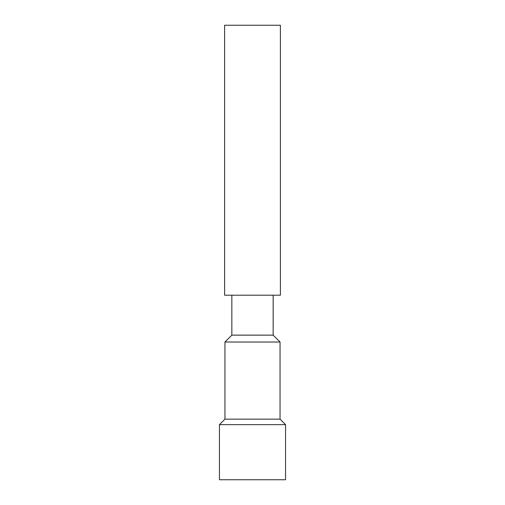 <?xml version="1.0" encoding="UTF-8"?>
<svg xmlns="http://www.w3.org/2000/svg" width="505" height="505" viewBox="0 0 505 505"><rect width="100%" height="100%" fill="white"/><g stroke="black" fill="none" stroke-linecap="round" stroke-linejoin="round"><path stroke-width="0.76" d="M285.552 424.661L219.448 424.661L219.448 479.75L285.552 479.75L285.552 424.661L280.048 419.15L224.952 419.15L219.448 424.661M273.161 295.198L273.161 335.137L280.048 342.024L224.952 342.024L224.952 419.15M273.161 335.137L231.839 335.137L224.952 342.024M280.389 295.198L224.611 295.198L224.611 25.25L280.389 25.25L280.389 295.198M280.048 342.024L280.048 419.15M231.839 295.198L231.839 335.137"/></g></svg>
